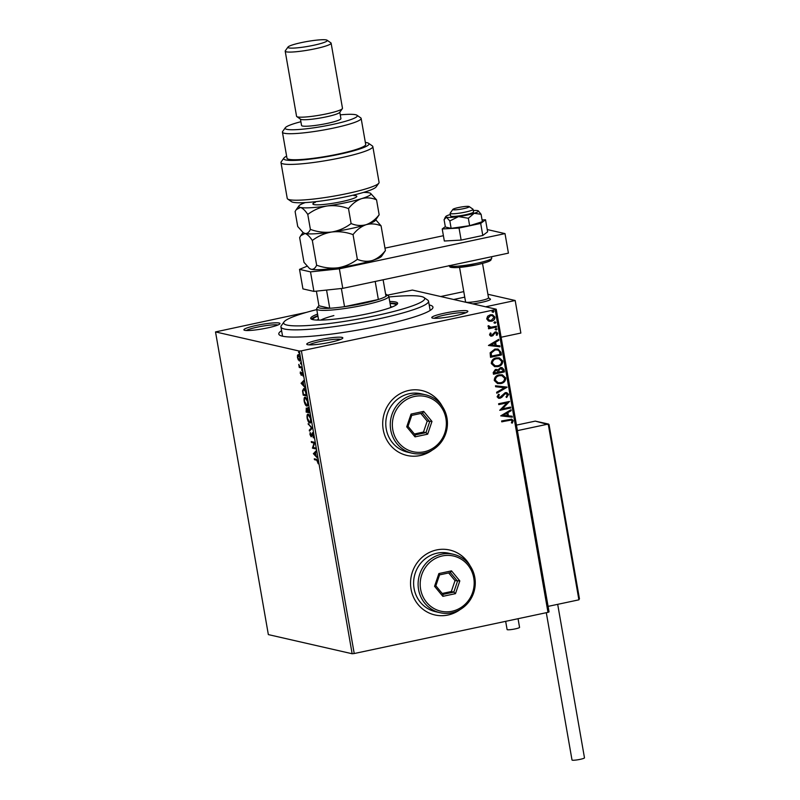 <?xml version="1.0" encoding="UTF-8"?>
<svg xmlns="http://www.w3.org/2000/svg" width="800" height="800" viewBox="0 0 800 800"><rect width="100%" height="100%" fill="white"/><g stroke="black" fill="none" stroke-linecap="round" stroke-linejoin="round"><path stroke-width="1.2" d="M429.19 304.93A78.24 9.7 170.1 0 1 432.56 308.42A78.24 9.7 170.1 0 1 379.32 325.92A78.24 9.7 170.1 0 1 279.61 335.11A78.24 9.7 170.1 0 1 281.59 330.69M455.3 315.71A18.31 2.27 170.1 0 1 431.96 317.86A18.31 2.27 170.1 0 1 444.32 313.21A18.31 2.27 170.1 0 1 467.76 311.62A18.31 2.27 170.1 0 1 455.3 315.71M465.79 312.78A16.65 2.06 -9.9 0 0 445.11 314.95A16.65 2.06 -9.9 0 0 434.2 318.3M330.28 342.29A18.31 2.27 170.1 0 1 306.95 344.44A18.31 2.27 170.1 0 1 319.31 339.78A18.31 2.27 170.1 0 1 342.74 338.19A18.31 2.27 170.1 0 1 330.28 342.29M340.78 339.36A16.65 2.06 -9.9 0 0 320.09 341.52A16.65 2.06 -9.9 0 0 309.19 344.87M267.43 327.93A18.31 2.27 170.1 0 1 244.09 330.08A18.31 2.27 170.1 0 1 256.46 325.42A18.31 2.27 170.1 0 1 279.89 323.83A18.31 2.27 170.1 0 1 267.43 327.93M277.93 325A16.65 2.06 -9.9 0 0 257.24 327.16A16.65 2.06 -9.9 0 0 246.33 330.51M470.13 565.86A33.3 31.68 102.9 0 0 449.71 550.03A33.3 31.68 102.9 0 0 436.62 549.94A33.3 31.68 102.9 0 0 410.55 582.28A33.3 31.68 102.9 0 0 434.88 614.95A33.3 31.68 102.9 0 0 447.98 615.04A33.3 31.68 102.9 0 0 460.15 609.56M434.83 614.94A33.3 31.68 102.9 0 0 447.88 615.01A33.3 31.68 102.9 0 0 459.54 609.9M442.3 406.38A33.3 31.68 102.9 0 0 421.88 390.55A33.3 31.68 102.9 0 0 408.78 390.46A33.3 31.68 102.9 0 0 382.71 422.8A33.3 31.68 102.9 0 0 407.05 455.47A33.3 31.68 102.9 0 0 420.15 455.56A33.3 31.68 102.9 0 0 432.32 450.08M407 455.46A33.3 31.68 102.9 0 0 420.05 455.53A33.3 31.68 102.9 0 0 431.7 450.43M321.24 335.15A74.91 9.29 -9.9 0 0 320.1 335.44M298.32 359.97L297.48 357.51L297.49 355.25L298.25 354.6L300.12 358.11L299.37 361.03L298.78 359.87M298.02 355.59L297.49 355.25L298.25 354.6M301.81 368.04L299.26 367.45L298.77 364.4L299.9 366.63L301.66 367.16L301.81 368.04M300.28 373.52L300.34 371.91L301.07 374.46L301.88 372.26L302.91 376L302.05 373.14L301.24 375.34L300.57 373.45M301.07 374.46L301.74 374.2M302.56 373.03L301.84 373.29M306.22 393.28L306.68 395.93L303.19 395.13L302.54 390.73L303.75 388.53C304.74 388.63 305.56 390.22 306.22 393.28M309.64 412.87L306.14 412.07L306.27 408.04L307.2 409.27L307.78 407.68L309.64 412.87M312.31 428.21L309.46 431.06L309.29 430.11L311.46 427.94L308.16 423.61L312.31 428.21M315.78 448.07L315.93 448.94L312.44 448.15L314.05 443.05L311.45 442.45L311.29 441.57L314.79 442.37L313.18 447.47L315.78 448.07M316.78 460.21L314.45 459.68L314.3 458.81L316.66 459.35L318.25 461.71L318.22 463.77L316.78 460.21L317.4 460.08L314.45 459.68M352.15 653.75L268.35 634.6L215.52 331.92L299.33 351.06L301.39 350.85L354.22 653.53L352.15 653.75L299.33 351.06M313.41 453.7L316.24 450.7L316.4 451.65L315.49 452.57L316.05 455.77L317.54 458.15L313.41 453.7L314.01 453.42L313.38 453.55M313.66 435.45L313.35 437.84L312.45 433.71L311.15 436.78L309.98 434.55L310.19 432.49L310.98 435.9L312.3 432.83L313.66 435.45M313.03 433.58L312.15 433.91M310.98 435.9L311.83 435.37M309.26 421.97L310.36 422.86L309.74 422.99C308.76 422.83 307.89 421.25 307.14 418.24C306.82 415.28 307.18 413.94 308.2 414.23C309.18 414.4 310.05 415.99 310.79 419.01C311.09 421.93 310.74 423.26 309.74 422.99L310.07 423M306.3 405.03L307.4 405.92L306.78 406.05C305.8 405.89 304.93 404.3 304.18 401.3C303.87 398.34 304.22 397 305.24 397.28C306.23 397.46 307.09 399.05 307.84 402.07C308.14 404.99 307.79 406.32 306.78 406.05L307.11 406.06M304.89 397.28L304.7 398.49M301.12 383.3L303.95 380.3L304.12 381.26L303.2 382.17L303.76 385.37L305.25 387.75L301.12 383.3L301.72 383.03L301.1 383.16M302.14 370.74L301.63 369.96L302.05 370.76L302.21 370.09M302.16 369.85L301.63 369.96L301.79 369.3M300.97 364.02L300.46 363.24L300.88 364.04L301.04 363.37M300.98 363.13L300.62 362.58M299.06 353.06L298.55 352.29L298.71 351.62L299.13 352.42M299.07 352.18L298.71 351.62M488.45 320.96L486.71 318.88L487.62 316.24L490.31 314.78L492.48 314.77L494.99 317.12C494.89 319.38 493.71 320.75 491.44 321.21L489.23 321.22M496.58 327.08L488.59 328.78L488.44 327.9L489.61 327.65L488.03 326.41L488.19 325.68L490.98 327.22L496.43 326.2L496.58 327.08L488.57 328.69M489.94 327.11L490.98 327.22M489.51 334.88L490.35 332.95L491.13 333.32L490.48 334.62L491.7 335.24L495.18 331.92L496.4 331.92L497.81 333.28L497.04 335.31L496.21 334.97L496.85 333.59L495.37 332.79L491.9 336.1L490.76 336.11L489.51 334.88M490.32 332.98L490.93 333.27L490.28 334.57L491.7 335.24M495.9 332.77L494.65 333.16M500.99 352.33L501.45 354.97L490.51 357.3L490.13 352.78L494.9 349.1L498.05 349.06L500.99 352.33L501.45 354.97M504.41 371.92L493.47 374.24L493.19 372.63L495.44 369.43L497.95 370L500.44 367.61L502.03 367.6L504.01 369.64L504.41 371.92L493.45 374.16M507.08 387.25L496.78 393.23L496.62 392.27L504.43 387.74L495.65 386.73L495.48 385.78L507.06 387.1L496.76 393.08M510.55 407.11L510.7 407.99L499.76 410.31L506.93 402.88L498.77 404.62L498.62 403.74L509.56 401.42L502.41 408.84L510.55 407.11M509.05 420.3L501.78 421.85L501.62 420.97L511.75 419.16L513.21 420.67L512.32 423.09L511.4 422.83L512.09 420.92L511.18 420.08L501.76 421.76M387.44 295.16L412.42 290.07L496.23 309.22L549.05 611.9L547.99 612.34L495.16 309.66L301.39 350.85M547.99 612.34L354.22 653.53M500.73 415.86L511.01 409.74L511.18 410.69L507.87 412.61L508.43 415.81L512.14 416.23L512.31 417.19L500.73 415.86L512.31 417.19M508.63 394.41L506.68 397.48L506 396.89L507.51 394.72L505.38 393.52L501.61 397.49L498.66 398.3L497.11 396.8L498.58 394.21L499.37 394.75L498.24 396.57L499.82 397.43L505.24 392.64L506.72 392.63L508.63 394.41L506.48 397.44M506.23 393.5L504.36 394.03M499.01 397.41L499.82 397.43M500.82 383.58L497.6 383.58L494.27 380.49C494.42 377.33 496.07 375.44 499.24 374.83L502.33 374.81L505.76 377.98C505.59 381.09 503.94 382.96 500.82 383.58L497.5 383.56M497.86 366.64L494.64 366.64L491.31 363.55C491.46 360.39 493.12 358.5 496.28 357.89L499.37 357.87L502.8 361.03C502.63 364.15 500.99 366.02 497.86 366.64L494.55 366.62M488.45 345.47L498.72 339.35L498.89 340.3L495.59 342.22L496.15 345.42L499.86 345.84L500.02 346.8L488.45 345.47L500.02 346.8M495.84 328.51L496.88 329.05L496.1 329.97L495.26 329.48L496.04 328.56L497.08 329.1L496.3 330.02L495.26 329.48M496.04 328.56L496.88 329.05M494.67 321.8L495.71 322.33L494.92 323.26L494.08 322.76L494.87 321.84L495.91 322.38L495.12 323.3L494.08 322.76M494.87 321.84L495.71 322.33M492.76 310.84L493.8 311.38L493.01 312.3L492.17 311.81L492.96 310.89L494 311.42L493.21 312.35L492.17 311.81M492.96 310.89L493.8 311.38M215.52 331.92L306.32 312.4M495.16 309.66L496.23 309.22M441.9 405.8A33.3 31.68 102.9 0 0 421.83 390.54M469.73 565.28A33.3 31.68 102.9 0 0 449.66 550.02M511.65 419.14L513.21 420.67M513.01 420.63L512.12 423.05M511.08 420.06L508.86 420.26M510.83 409.84L511.18 410.69M510.98 410.65L507.87 412.61M507.67 412.56L508.43 415.81M511.95 416.21L512.11 417.14M506.82 413.22L503.16 415.18L507.24 415.67L506.82 413.22L503.36 415.23M510.37 407.15L510.7 407.99M510.5 407.94L499.75 410.23M498.76 404.53L506.93 402.88M509.39 401.57L502.41 408.84M506.13 393.48L505.18 393.47M504.16 393.99L501.61 397.49M501.41 397.44L500.02 398.29M499.82 398.25L498.56 398.27M498.52 394.26L499.37 394.75M499.18 394.7L498.24 396.57M498.04 396.53L499.62 397.38M506.62 392.61L508.43 394.37M495.64 386.71L504.43 387.74M502.23 374.79L505.76 377.98M505.56 377.93C505.39 381.05 503.74 382.92 500.62 383.54M501.83 375.67L499.19 375.66C496.68 376.15 495.35 377.65 495.18 380.17L498.02 382.7M499.39 375.71C496.88 376.2 495.55 377.7 495.38 380.21L498.12 382.72L500.66 382.71C503.16 382.22 504.48 380.73 504.64 378.24L501.93 375.69L499.19 375.66M496.75 369.4L497.95 370M501.93 367.58L504.01 369.64M503.81 369.59L504.21 371.87M501.48 368.47L500.39 368.44L498.67 370.23L498.87 372.1L503.13 371.28L502.96 370.28L500.59 368.49L498.87 370.28L499.07 372.14M496.52 370.28L495.41 370.26L494.24 373.08L497.94 372.38L496.62 370.3L495.61 370.3L494.44 373.13M500.39 368.44L501.38 368.44M499.27 357.84L502.8 361.03M502.6 360.99C502.43 364.11 500.79 365.97 497.67 366.6M498.87 358.73L496.23 358.72C493.73 359.21 492.39 360.71 492.23 363.22L495.06 365.76M496.43 358.77C493.92 359.26 492.59 360.76 492.43 363.27L495.16 365.78L497.71 365.77C500.2 365.28 501.53 363.79 501.68 361.3L498.97 358.75L496.23 358.72M501.25 354.93L490.5 357.21M497.95 349.04L500.79 352.28M497.39 349.91L494.85 349.93L491.05 352.98L491.28 356.14L500.18 354.34L499.32 351.11L497.49 349.93L495.05 349.97L491.25 353.02L491.48 356.18M498.55 339.45L498.89 340.3M498.69 340.26L495.59 342.22M495.39 342.17L496.15 345.42M499.66 345.82L499.82 346.75M494.53 342.83L490.87 344.79L494.96 345.28L494.53 342.83L491.07 344.84M490.28 334.57L491.5 335.19L490.28 334.57M496.3 331.9L497.81 333.28M497.61 333.23L496.84 335.27M495.8 332.74L495.17 332.74M494.45 333.11L493.98 334.27M493.79 334.22L493.08 335.56M492.88 335.52L491.9 336.1M491.7 336.06L490.67 336.09M496.1 329.97L495.06 329.44M488.18 325.69L489.11 325.92M488.84 326.3L490.78 327.18M496.24 326.24L496.38 327.03M494.92 323.26L493.88 322.72M492.38 314.75L494.99 317.12M494.79 317.07C494.69 319.34 493.51 320.7 491.24 321.16L491.44 321.21M491.24 321.16L488.25 320.91M492.1 315.63L490.27 315.61L487.5 318.62L489.48 320.32M490.47 315.66L487.7 318.67L489.58 320.35L491.29 320.33L494.01 317.33L492.2 315.65L490.27 315.61M493.01 312.3L491.97 311.77M315.08 459.55L314.98 458.96M314.01 453.42L316.31 451.12M315.53 452.79L314.03 453.56M315.96 455.24L315.2 452.86M314.24 453.82L315.62 455.31M315.88 448.66L312.44 448.15M313.07 448.01L312.41 447.96M313.03 447.83L314.68 442.91L314.05 443.05M314.68 442.91L311.45 442.45M312.07 442.32L311.97 441.73M313.7 437.02L313.05 437.09M311.56 436.54L311.08 435.9L311.71 435.76M312.01 434.36L311.5 434.47M312.13 434.33L312.92 432.7M310.01 430.51L309.29 430.11M309.92 429.97L311.46 427.94M308.93 424.44L308.32 424.57M307.66 415.43L308.19 414.22M309.29 415.11L308.35 415.1C307.54 414.88 307.25 415.94 307.49 418.29L309.59 422.12L310.88 421.68M308.97 414.97L308.35 415.1L310.77 418.89M309.59 422.12C310.39 422.34 310.67 421.29 310.44 418.96M309.59 412.59L306.14 412.07M306.77 411.94L306.67 411.35M306.33 408.91L306.47 408.13M307.83 409.14L308.4 407.55M307.72 411.02L306.86 408.82M306.94 408.78L306.32 408.91L306.35 411.28L307.39 411.09M308.53 408.43L307.55 409.79L307.75 411.17L309.13 411.91L307.82 408.56L308.45 408.42M306.34 398.17L305.39 398.16C304.58 397.94 304.3 399 304.53 401.34L306.63 405.17L307.92 404.73M306.02 398.03L305.39 398.16L307.81 401.95M306.63 405.17C307.43 405.4 307.72 404.35 307.48 402.02M306.63 395.64L303.19 395.13M303.81 395L303.71 394.41M303.16 390.59L304.38 388.4M304.53 389.28L303.6 389.4L302.95 391.26L303.39 394.34L306.17 394.97L305.51 391.67L303.91 389.41L304.88 389.42M301.72 383.03L304.03 380.72M303.76 385.33L302.91 382.47L301.95 383.43L303.67 384.85M301.89 374.17L301.18 374.44L301.61 375.06M302 373.35L302.16 372.32M301.76 367.75L299.26 367.45M299.89 367.32L299.76 366.6M298.12 355.11L298.87 354.47M300 360.9L298.94 359.84M300.1 357.98L298.4 355.48L297.8 357.58L299.22 360.15L300.03 360.02M299.22 360.15L299.81 358.05M316.78 309.59A71.59 8.88 -9.9 0 0 284.01 321.92A71.59 8.88 -9.9 0 0 375.62 315.7A71.59 8.88 -9.9 0 0 423.95 297.5A71.59 8.88 -9.9 0 0 388.94 296.99M423.95 297.5L427.76 300.14A74.91 9.29 170.1 0 1 428.54 301.18A74.91 9.29 170.1 0 1 377.19 319.19A74.91 9.29 170.1 0 1 280.94 326.94A74.91 9.29 170.1 0 1 281.32 325.69L284.01 321.92M392.43 306.87A42.45 5.27 -9.9 0 0 390.65 306.77M390.08 303.51A42.45 5.27 170.1 0 1 396.23 304.98M317.57 314.1A44.12 5.47 -9.9 0 0 310.71 318.39A44.12 5.47 -9.9 0 0 367.39 313.82A44.12 5.47 -9.9 0 0 397.63 303.22A44.12 5.47 -9.9 0 0 389.73 301.5M397.28 304.12A44.12 5.47 -9.9 0 0 390.01 303.13M317.85 315.72A44.12 5.47 -9.9 0 0 311.35 319.12M312.63 319.57A42.45 5.27 170.1 0 1 317.92 316.11M318.49 319.36A42.45 5.27 -9.9 0 0 316.84 320.06M333.88 315.58A36.63 4.54 -9.9 0 0 320.81 320.09M481.33 302.41A13.32 1.65 170.1 0 1 472.78 303.86A13.32 1.65 170.1 0 0 490.46 299.21A13.32 1.65 170.1 0 1 481.33 302.41M487.91 294.27L515.18 300.5L520.86 333.05L501.12 337.24M515.18 300.5L485.6 306.79M464.75 297.14L453.67 299.49L464.75 297.14M452.91 209.63A8.32 1.03 -9.9 0 0 462.17 208.94A8.32 1.03 -9.9 0 0 469.16 206.55A8.32 1.03 -9.9 0 0 469.15 206.55A8.32 1.03 -9.9 0 0 460.86 207.08A8.32 1.03 -9.9 0 0 452.88 209.39A8.32 1.03 -9.9 0 0 452.91 209.63M472.95 209.17A11.65 1.45 170.1 0 1 472.96 209.18A11.65 1.45 170.1 0 1 472.98 209.19A11.65 1.45 170.1 0 1 473.08 209.35A11.65 1.45 170.1 0 1 462.52 212.65A11.65 1.45 170.1 0 1 450.23 213.5A11.65 1.45 170.1 0 1 450.12 213.35A11.65 1.45 170.1 0 1 450.18 213.16L452.88 209.39M459.56 267.43L465.57 301.88A11.65 1.45 -9.9 0 0 465.68 302.03A11.65 1.45 -9.9 0 0 477.97 301.18A11.65 1.45 -9.9 0 0 488.53 297.87L482.52 263.42M549.03 424.54L579.46 598.89L549.04 424.79L535.26 421.12L516.45 425.12M579.37 598.59L578.9 599.83L548.23 424.08L517.42 430.63M578.9 599.83L548.09 606.38M535.26 421.12L548.6 424.08M463.79 291.62L440.7 296.53M557.69 604.34L584.48 757.82A6.33 0.78 170.1 0 1 580.14 759.35A6.33 0.78 170.1 0 1 572.01 760L546.3 612.7M518.05 618.71L519.56 627.37A6.33 0.78 170.1 0 1 514.35 629.07A6.33 0.78 170.1 0 1 507.39 629.72A6.33 0.78 170.1 0 1 507.1 629.55L505.66 621.34M451.13 228.35L445.37 227.03L444.08 219.62L446.43 217.27A16.65 2.06 -9.9 0 0 458.57 216.6A16.65 2.06 -9.9 0 0 467.05 215.09A16.65 2.06 -9.9 0 0 474.19 213.28L481.09 214.29L482.38 221.7L469.64 225.68L451.13 228.35L449.84 220.93L458.57 216.6L468.34 218.27L474.19 213.28A16.65 2.06 -9.9 0 0 478.33 210.89A16.65 2.06 -9.9 0 0 477.69 210.63A16.65 2.06 -9.9 0 0 473.29 210.5M450.12 213.35L450.58 215.96A11.65 1.45 -9.9 0 0 465.55 214.75A11.65 1.45 -9.9 0 0 473.54 211.95L473.08 209.35M468.34 218.27L469.64 225.68M481.09 214.29L478.41 210.97M450.33 214.5A16.65 2.06 -9.9 0 0 449.93 214.63A16.65 2.06 -9.9 0 0 445.71 216.59A16.65 2.06 -9.9 0 0 446.43 217.27L449.84 220.93M445.3 226.64L442.22 228.97L459.04 228.04L461.14 240.08L482.79 235.48L487.63 231.81L485.53 219.77L482.08 219.96M459.04 228.04L480.69 223.43L482.79 235.48M480.69 223.43L485.53 219.77M442.22 228.97L444.33 241.01L461.14 240.08M443.4 235.71L384.97 248.13M307.01 266.23L299.53 269.37L310.51 271.87L339.37 268.82L505.01 233.61L487.24 229.55M299.53 269.37L302.94 288.89L313.92 291.4L310.51 271.87M339.37 268.82L342.78 288.35L508.42 253.14L505.01 233.61M342.78 288.35L313.92 291.4M326.56 290.06L329.74 308.25A34.96 4.34 -9.9 0 1 318.2 306.47A34.96 4.34 -9.9 0 1 318.94 305.79L329.74 308.25A34.96 4.34 -9.9 0 0 344.54 306.68A34.96 4.34 -9.9 0 0 362.94 303.43A34.96 4.34 -9.9 0 0 378.35 299.5A34.96 4.34 -9.9 0 0 385.99 296.29A34.96 4.34 -9.9 0 0 386.54 294.54A34.96 4.34 -9.9 0 0 385.62 294.15M386.54 294.54L388.45 295.86A36.63 4.54 170.1 0 1 388.83 296.37A36.63 4.54 170.1 0 1 363.73 305.17A36.63 4.54 170.1 0 1 316.67 308.96A36.63 4.54 170.1 0 1 316.86 308.36L318.2 306.47M341.37 288.5L344.54 306.68L378.35 299.5L375.2 281.46M385.99 296.29L383.11 279.77M318.94 305.79L316.39 291.14M378.84 183.14L376.14 186.91A43.28 5.37 170.1 0 1 346.69 196.6A43.28 5.37 170.1 0 1 291.53 201.68L287.72 199.05A46.61 5.78 -9.9 0 0 347.12 193.57A46.61 5.78 -9.9 0 0 378.84 183.14A46.61 5.78 -9.9 0 0 379.07 182.37L372.83 146.57A46.61 5.78 170.1 0 1 327.9 160.28A46.61 5.78 170.1 0 1 280.99 162.59A46.61 5.78 170.1 0 1 281.22 161.82L283.92 158.05A43.28 5.37 -9.9 0 0 327.26 156.61A43.28 5.37 -9.9 0 0 368.53 143.28A43.28 5.37 -9.9 0 0 365.34 142.42M280.99 162.59L287.24 198.4A46.61 5.78 -9.9 0 0 287.72 199.05M300.89 121.72A36.63 4.54 -9.9 0 0 285.33 127.72A36.63 4.54 -9.9 0 0 332.2 124.54A36.63 4.54 -9.9 0 0 356.93 115.23A36.63 4.54 -9.9 0 0 340.25 114.85M356.93 115.23L360.74 117.86A39.95 4.96 170.1 0 1 361.15 118.42A39.95 4.96 170.1 0 1 333.77 128.02A39.95 4.96 170.1 0 1 282.43 132.16A39.95 4.96 170.1 0 1 282.64 131.49L285.33 127.72M285.2 51.18L296.56 116.28A23.31 2.89 -9.9 0 0 296.8 116.6L300.62 119.24A19.98 2.48 -9.9 0 0 326.08 116.89A19.98 2.48 -9.9 0 0 339.67 112.42L342.36 108.65A23.31 2.89 -9.9 0 0 342.48 108.26L331.12 43.17A23.31 2.89 170.1 0 1 315.15 48.77A23.31 2.89 170.1 0 1 285.2 51.18A23.31 2.89 170.1 0 1 285.32 50.8L288.01 47.03A19.98 2.48 -9.9 0 0 313.58 45.29A19.98 2.48 -9.9 0 0 327.07 40.21A19.98 2.48 -9.9 0 0 301.61 42.56A19.98 2.48 -9.9 0 0 288.01 47.03M296.8 116.6A23.31 2.89 -9.9 0 0 326.51 113.87A23.31 2.89 -9.9 0 0 342.36 108.65M327.07 40.21L330.88 42.85A23.31 2.89 170.1 0 1 331.12 43.17M300.44 119.11L301.55 125.47A19.98 2.48 -9.9 0 0 327.21 123.4A19.98 2.48 -9.9 0 0 340.91 118.6L339.8 112.24M282.43 132.16L286.98 158.2A39.95 4.96 -9.9 0 0 338.31 154.06A39.95 4.96 -9.9 0 0 365.7 144.46L361.15 118.42M368.53 143.28L372.34 145.92A46.61 5.78 170.1 0 1 372.83 146.57M286.62 156.16A43.28 5.37 -9.9 0 0 283.92 158.05M312.33 240.48C318.1 236.09 324.56 233.27 331.72 232.01C338.94 231.19 346.05 232.06 353.04 234.62C356.8 229.79 361.15 226.49 366.1 224.7C371.06 223.37 376.05 223.76 381.08 225.86L385.4 250.59C381.64 255.41 377.29 258.72 372.34 260.5C367.38 261.83 362.39 261.44 357.36 259.34C351.59 263.73 345.12 266.55 337.97 267.81C330.75 268.62 323.64 267.75 316.64 265.2C315.27 268.21 313.48 269.57 311.27 269.29L309.4 268.4L303.97 262.31L299.65 237.58L300.79 235.67L305.02 233.49C307.29 234.21 309.72 236.54 312.33 240.48L316.64 265.2M353.04 234.62L357.36 259.34M381.08 225.86L375.83 219.88M309.39 268.41L309.95 268.79A36.63 4.54 -9.9 0 0 311.27 269.29A36.63 4.54 -9.9 0 0 337.97 267.81A36.63 4.54 -9.9 0 0 372.34 260.5A36.63 4.54 -9.9 0 0 381.55 256.3L385.4 250.59M303.15 232.6L303.7 232.99A36.63 4.54 -9.9 0 0 305.02 233.49A36.63 4.54 -9.9 0 0 331.72 232.01A36.63 4.54 -9.9 0 0 366.1 224.7A36.63 4.54 -9.9 0 0 375.3 220.49L379.15 214.78C375.39 219.61 371.04 222.91 366.1 224.7C361.13 226.03 356.14 225.64 351.11 223.54C345.33 227.93 338.86 230.76 331.72 232.01C324.49 232.82 317.38 231.95 310.39 229.4C309.02 232.41 307.24 233.77 305.02 233.49L303.15 232.6L297.72 226.5L295.11 211.54L296.25 209.63L300.48 207.45A36.63 4.54 -9.9 0 0 327.17 205.97A36.63 4.54 -9.9 0 0 361.55 198.66A36.63 4.54 -9.9 0 0 370.56 193.34A36.63 4.54 -9.9 0 0 369.24 192.84A36.63 4.54 -9.9 0 0 363.5 192.42M305.29 202.58A36.63 4.54 -9.9 0 0 298.96 205.83A36.63 4.54 -9.9 0 0 300.48 207.45C302.74 208.17 305.18 210.5 307.78 214.44C313.57 210.05 320.03 207.22 327.17 205.97C334.4 205.16 341.51 206.03 348.5 208.58C352.26 203.75 356.61 200.45 361.55 198.66C366.51 197.34 371.51 197.72 376.54 199.82L370.56 193.34M376.54 199.82L379.15 214.78M348.5 208.58L351.11 223.54M307.78 214.44L310.39 229.4M452.02 611.27A28.3 26.93 102.9 0 0 473.75 577.96A28.3 26.93 102.9 0 0 442.36 555.94A28.3 26.93 102.9 0 0 420.62 589.25A28.3 26.93 102.9 0 0 452.02 611.27M441.58 554.2A29.97 28.52 -77.1 0 1 453.36 554.28A29.97 28.52 -77.1 0 1 475.27 583.68A29.97 28.52 -77.1 0 1 451.8 612.78A29.97 28.52 -77.1 0 1 440.01 612.71A29.97 28.52 -77.1 0 1 418.11 583.3A29.97 28.52 -77.1 0 1 441.58 554.2M453.36 554.28L448.87 553.25A29.97 28.52 102.9 0 0 437.09 553.17A29.97 28.52 102.9 0 0 413.62 582.28A29.97 28.52 102.9 0 0 435.53 611.68L440.01 612.71M438.88 573.56L451.51 570.87L459.82 580.92L455.49 593.65L442.86 596.34L434.56 586.29L438.88 573.56L439.57 574.88L435.86 585.79L442.98 594.41L453.81 592.11L457.51 581.19L450.4 572.58L439.57 574.88M442.21 593.47L451.31 591.54L453.81 592.11L455.49 593.65M451.31 591.54L455.02 580.62L459.82 580.92M455.02 580.62L448.68 572.94M434.56 586.29L435.86 585.79M442.98 594.41L442.86 596.34M451.51 570.87L450.4 572.58M424.18 451.79A28.3 26.93 102.9 0 0 445.92 418.48A28.3 26.93 102.9 0 0 414.53 396.46A28.3 26.93 102.9 0 0 392.79 429.77A28.3 26.93 102.9 0 0 424.18 451.79M413.74 394.72A29.97 28.52 -77.1 0 1 425.53 394.8A29.97 28.52 -77.1 0 1 447.43 424.2A29.97 28.52 -77.1 0 1 423.97 453.31A29.97 28.52 -77.1 0 1 412.18 453.23A29.97 28.52 -77.1 0 1 390.28 423.82A29.97 28.52 -77.1 0 1 413.74 394.72M425.53 394.8L421.04 393.77A29.97 28.52 102.9 0 0 409.25 393.7A29.97 28.52 102.9 0 0 385.79 422.8A29.97 28.52 102.9 0 0 407.69 452.2L412.18 453.23M411.05 414.08L423.68 411.39L431.98 421.44L427.66 434.18L415.03 436.86L406.72 426.81L411.05 414.08L411.74 415.4L408.03 426.32L415.15 434.93L425.97 432.63L429.68 421.71L422.56 413.1L411.74 415.4M414.37 433.99L423.48 432.06L425.97 432.63L427.66 434.18M423.48 432.06L427.19 421.14L431.98 421.44M427.19 421.14L420.84 413.47M406.72 426.81L408.03 426.32M415.15 434.93L415.03 436.86M423.68 411.39L422.56 413.1M449.2 265.73A21.64 2.68 -9.9 0 0 476.89 263.28A21.64 2.68 -9.9 0 0 491.73 258.07L490.82 260.21C490.02 260.63 490.21 261.73 476.74 264.79L457.77 267.56C448.81 267.61 450.34 267.42 449.09 265.52M476.68 264.79A19.98 2.48 170.1 0 1 451.34 266.29M353.78 195.47A22.31 2.77 170.1 0 1 352.67 198.73A22.31 2.77 170.1 0 1 330.18 203.69A22.31 2.77 170.1 0 1 315.47 202.15M312.36 433.7L312.98 433.57M301.13 374.46L301.75 374.33M301.98 373.14L302.61 373.01M280.94 326.94L282.56 336.21M428.54 301.18L430.16 310.45M488.52 297.78L490.32 299.03M469.15 206.55L472.96 209.18M445.71 216.59L444.65 218.4M491.73 258.07L491.5 256.74M388.83 296.37L390.78 307.51M316.67 308.96L318.62 320.11M315.1 202.52L315.79 201.66M303.04 232.53L300.86 235.57M298.96 205.83L296.32 209.53M353.31 195.11L354.25 195.69"/></g></svg>
